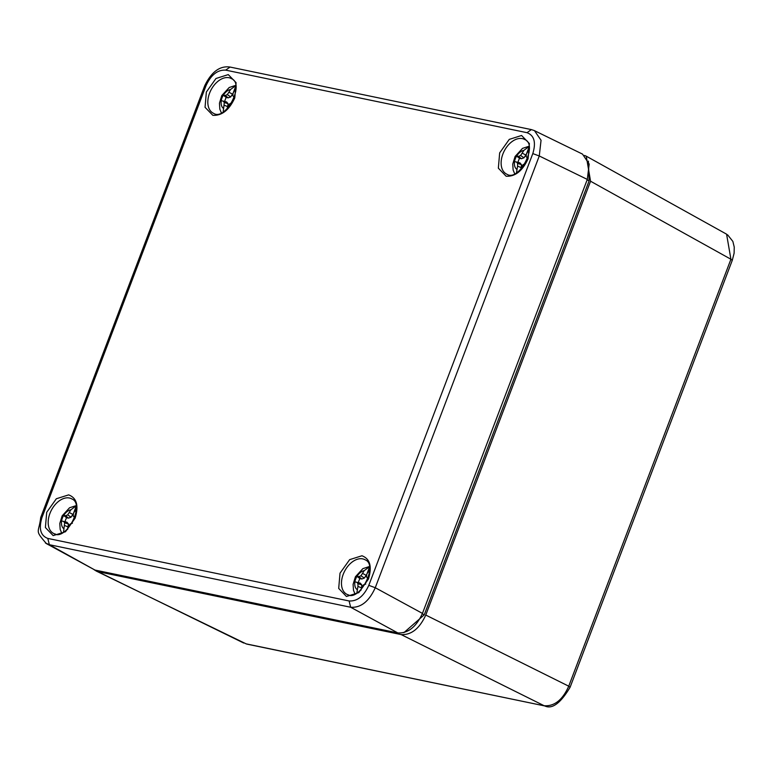 <?xml version="1.0" encoding="UTF-8"?>
<svg xmlns="http://www.w3.org/2000/svg" width="773" height="773" viewBox="0 0 773 773"><rect width="100%" height="100%" fill="white"/><g stroke="black" fill="none" stroke-linecap="round" stroke-linejoin="round"><path stroke-width="1.16" d="M528.075 158.803C522.519 170.92 515.195 176.727 506.131 176.225L498.353 168.185L499.658 152.909L509.272 139.382L521.582 135.488L529.379 143.536L528.075 158.803M75.126 518.2L65.492 531.737L53.163 535.602L45.394 527.544L46.709 512.296L56.352 498.749L68.652 494.884C76.749 497.947 78.914 505.716 75.126 518.2M368.431 579.083L358.798 592.62L346.459 596.485L338.7 588.427L340.014 573.18L349.647 559.642L361.957 555.768C370.054 558.831 372.209 566.599 368.431 579.083M234.779 97.92C229.214 110.037 221.899 115.834 212.836 115.332L205.048 107.302L206.352 92.026L215.976 78.498L228.277 74.604L236.084 82.653L234.779 97.92M349.106 600.969C357.242 601.423 363.803 596.215 368.798 585.345L532.8 153.595C536.191 142.396 534.259 135.43 526.993 132.685L225.677 70.13C217.551 69.686 210.981 74.884 205.995 85.755L41.984 517.504C38.592 528.703 40.534 535.679 47.8 538.423L349.106 600.969L350.652 607.249L397.844 632.932C408.009 633.474 416.212 626.971 422.454 613.404L587.306 179.423L589.181 164.079L582.533 154.117L534.481 130.666L541.052 140.261L539.274 155.972L532.8 153.595M368.798 585.345L375.263 587.722C369.04 601.452 360.836 607.965 350.652 607.249L49.346 544.704L45.394 542.984M534.143 130.511L531.447 129.622M46.37 543.593L94.973 570.059L397.844 632.932M67.58 528.945L68.459 523.978L66.971 522.219L61.579 520.954A10.725 6.918 117.5 0 1 63.657 515.485L65.599 515.746L67.676 514.876L70.961 509.745L76.421 505.677M76.285 508.209L73.416 513.446L73.213 516.026L74.701 517.639M63.541 532.133L64.661 522.819L63.483 521.331M63.657 515.485L66.604 517.726A9.981 6.445 -62.5 0 0 65.058 521.736M72.449 523.195L70.198 523.968L68.536 526.297L67.589 529.457M65.599 515.746L68.526 518.123L66.604 517.726M76.131 506.431L73.744 512.731M73.396 513.63L71.039 517.195L68.526 518.123M68.459 523.978L64.661 522.819M68.304 527.041L64.632 525.485M71.039 517.195L67.676 514.876M69.512 512.644L73.058 514.518M227.233 108.664L228.103 103.708L226.615 101.949L221.233 100.683A10.725 6.918 117.5 0 1 223.31 95.214L225.252 95.475L227.32 94.606L230.605 89.465L236.065 85.407M235.939 87.938L233.06 93.175L232.857 95.755L234.345 97.369M223.194 111.863L224.305 102.538L223.126 101.06M223.31 95.214L226.247 97.446A9.981 6.445 -62.5 0 0 224.711 101.466M232.093 102.925L229.842 103.688L228.18 106.027L227.233 109.186M225.252 95.475L228.17 97.852L226.247 97.446M235.784 86.161L233.388 92.46M233.05 93.359L230.683 96.925L228.17 97.852M228.103 103.708L224.305 102.538M227.948 106.771L224.276 105.215M230.683 96.925L227.32 94.606M229.166 92.364L232.702 94.248M356.846 593.017L357.938 586.378L361.6 587.924L361.754 584.861L360.266 583.103L354.884 581.837A10.725 6.918 117.5 0 1 356.962 576.378L358.904 576.629L360.972 575.769L364.257 570.629L369.716 566.561M369.591 569.092L366.711 574.339L366.508 576.919L367.996 578.523M356.962 576.378L359.899 578.61A9.981 6.445 -62.5 0 0 358.363 582.62M357.938 586.378L357.957 583.702L356.778 582.214M365.745 584.079L363.494 584.852L361.832 587.18L360.885 590.34M358.904 576.629L361.822 579.006L359.899 578.61M369.436 567.314L367.04 573.614M366.702 574.513L364.334 578.078L361.822 579.006M361.6 587.953L360.885 589.828M361.754 584.861L357.957 583.702M364.334 578.078L360.972 575.769M362.817 573.527L366.363 575.412M516.49 172.746L517.581 166.098L521.253 167.654L521.408 164.591L519.91 162.832L514.528 161.567A10.725 6.918 117.5 0 1 516.606 156.098L518.548 156.359L520.615 155.489L523.91 150.349L529.37 146.29M529.234 148.822L526.365 154.059L526.152 156.639L527.65 158.252M516.606 156.098L519.543 158.339A9.981 6.445 -62.5 0 0 518.007 162.349M517.581 166.098L517.601 163.432L516.422 161.944M525.389 163.808L523.147 164.581L521.485 166.91L520.538 170.07M518.548 156.359L521.466 158.736L519.543 158.339M529.08 147.044L526.684 153.344M526.345 154.242L523.978 157.808L521.466 158.736M521.244 167.673L520.529 169.548M521.408 164.591L517.601 163.432M523.978 157.808L520.615 155.489M522.461 153.257L526.007 155.131M243.698 643.03L94.287 569.894M584.562 155.431L586.272 156.185L590.562 181.23L425.768 615.057C419.526 628.613 411.323 635.126 401.158 634.585L544.124 705.72C554.376 706.464 562.58 699.961 568.735 686.192L570.107 687.255C560.541 703.266 552.106 709.498 544.772 705.942L246.162 643.87L95.92 570.889M570.107 687.255L732.282 260.308L730.92 259.245L726.581 234.171M401.158 634.585L98.403 571.74M403.854 632.681L424.261 614.825L589.113 180.843L588.398 161.122M502.865 154.078A19.528 12.61 117.5 0 1 522.345 138.618A19.528 12.61 117.5 0 1 524.828 139.565C538.423 144.822 518.886 182.312 506.788 174.176A19.528 12.61 117.5 0 1 502.865 154.078M49.916 513.465A19.528 12.61 117.5 0 1 71.879 498.952C85.474 504.209 65.937 541.699 53.839 533.563A19.528 12.61 117.5 0 1 49.916 513.465M55.666 534.162A19.528 12.61 117.5 0 1 53.839 533.563M343.212 574.349A19.528 12.61 117.5 0 1 365.185 559.836C378.78 565.092 359.242 602.582 347.145 594.447A19.528 12.61 117.5 0 1 343.212 574.349M348.961 595.055A19.528 12.61 117.5 0 1 347.145 594.447M209.56 93.195A19.528 12.61 117.5 0 1 229.05 77.735A19.528 12.61 117.5 0 1 231.533 78.682C245.128 83.938 225.59 121.419 213.493 113.293A19.528 12.61 117.5 0 1 209.56 93.195M422.454 613.404L375.263 587.722L539.274 155.972L587.306 179.423M47.8 538.423L49.346 544.704L94.973 570.059M40.708 517.504L41.984 517.504M205.995 85.755L204.719 85.745L40.718 517.495C38.805 533.814 34.205 529.418 46.419 543.612M204.719 85.745C211.473 71.812 219.918 65.579 230.045 67.058L225.677 70.13M526.993 132.685L531.36 129.603M63.705 515.494A10.638 6.87 117.5 0 1 70.961 509.745M74.778 510.538A10.638 6.87 117.5 0 1 76.092 512.006M63.773 528.664A10.638 6.87 117.5 0 1 61.627 520.963M223.358 95.224A10.638 6.87 117.5 0 1 230.605 89.465M234.422 90.257A10.638 6.87 117.5 0 1 235.736 91.736M223.416 108.394A10.638 6.87 117.5 0 1 221.281 100.693M357.01 576.378A10.638 6.87 117.5 0 1 364.257 570.629M368.074 571.421A10.638 6.87 117.5 0 1 369.388 572.89M357.068 589.548A10.638 6.87 117.5 0 1 354.933 581.847M516.654 156.107A10.638 6.87 117.5 0 1 523.91 150.349M527.717 151.141A10.638 6.87 117.5 0 1 529.041 152.619M516.722 169.277A10.638 6.87 117.5 0 1 514.576 161.576M590.562 181.23L730.92 259.245L568.735 686.192L425.768 615.057M422.3 613.81L424.261 614.825M589.113 180.843L587.151 179.829M230.025 67.048L531.331 129.593M61.714 533.099L60.188 529.428L59.792 523.505L62.14 515.862L69.541 507.774L76.015 505.668M221.358 112.829L219.841 109.157L219.445 103.234L221.783 95.591L229.195 87.504L235.659 85.397M355.01 593.983L353.493 590.311L353.097 584.388L355.435 576.745L362.846 568.657L369.31 566.551M514.663 173.712L513.137 170.041L512.741 164.118L515.089 156.475L522.49 148.387L528.954 146.281M544.801 705.952L246.838 644.102M732.292 260.298L734.118 253.158L734.244 247.099L732.862 241.418L727.606 234.818M586.272 156.185L726.63 234.2"/></g></svg>
